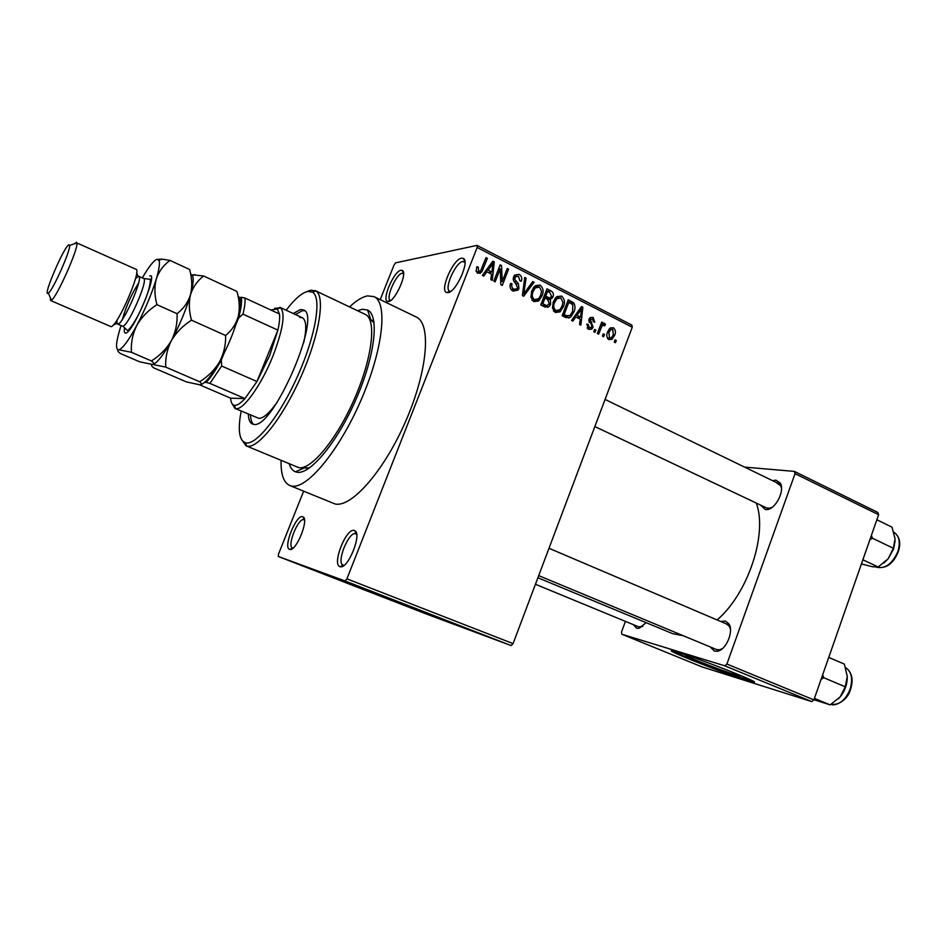 <?xml version="1.0" encoding="UTF-8"?>
<svg xmlns="http://www.w3.org/2000/svg" width="947" height="947" viewBox="0 0 947 947"><rect width="100%" height="100%" fill="white"/><g stroke="black" fill="none" stroke-linecap="round" stroke-linejoin="round"><path stroke-width="1.42" d="M302.661 516.719L303.052 516.873C309.314 519.264 296.009 551.935 289.77 549.402L289.628 549.367C282.762 547.804 296.21 514.174 302.661 516.719M304.496 520.081L303.857 519.714C298.293 517.476 286.669 546.407 292.516 547.97L293.073 548.076M400.972 270.25L402.392 270.475C407.826 272.878 395.077 301.383 388.495 301.537L387.595 301.477C381.357 300.306 393.952 270.96 400.972 270.25M403.576 273.695L402.108 273.304C396.13 273.849 385.299 298.684 390.342 300.282L390.791 300.412M461.544 258.14L463.474 258.448C469.913 261.49 455.886 292.374 447.955 292.635L446.724 292.552C439.266 291.025 453.033 259.076 461.544 258.14M464.965 262.307L462.763 261.502C455.543 262.236 443.681 289.202 449.695 291.226L450.63 291.416M354.237 530.474L354.782 530.699C362.37 533.717 347.809 569.68 340.186 566.708L339.985 566.649C331.628 564.649 346.318 527.455 354.237 530.474M356.617 534.215L355.539 533.788C348.709 531.137 335.996 563.086 343.11 565.087L340.186 566.708M690.541 656.472L686.741 655.442C678.431 653.608 718.607 669.588 734.659 674.524L739.24 675.791C741.028 676.111 739.879 675.341 735.795 673.495M745.573 679.91L752.77 681.923C766.123 685.012 701.916 659.514 678.798 652.59L672.95 650.98C660.485 648.245 720.939 672.287 745.573 679.91M672.986 650.991C679.354 654.933 726.408 673.08 745.857 679.106L752.936 681.094M454.678 624.369L371.934 592.23L454.678 624.369M646.162 622.688L638.965 628.334L636.668 628.263L633.342 624.653M535.434 584.263L638.692 626.855L642.788 626.381M720.797 621.516L725.307 621.019L728.835 623.694C734.114 630.832 726.313 649.938 717.577 651.216L714.476 651.157L710.357 646.99M538.689 575.622L716.548 649.559L719.684 649.784L722.49 648.565M730.457 629.104L729.32 626.216L726.302 623.919M772.563 480.674L775.936 480.165L780.281 483.1C785.075 490.309 775.96 508.776 767.248 509.545L765.354 509.581L760.5 505.071M594.846 426.552L766.443 507.888L769.449 508.255L772.16 507.296M781.535 488.356L780.612 485.622L776.883 483.088M357.575 310.734L362.239 309.267L367.543 310C379.546 315.268 375.107 355.61 356.226 398.853C337.487 442.131 309.977 475.169 296.908 472.21L295.428 471.807C292.576 470.671 290.516 468.031 289.249 463.876M304.52 467.593L309.326 468.055M374.101 322.891L370.514 319.601M281.093 460.455C280.738 474.293 283.627 482.639 289.758 485.503L291.38 486C306.414 489.978 338.766 451.553 360.866 400.534C383.144 349.561 388.116 302.377 373.935 296.612L367.602 295.89C362.358 296.837 356.344 300.519 349.585 306.935M289.758 485.503L334.824 503.887C351.053 508.385 384.186 471.014 405.932 420.693C427.855 370.443 431.465 323.294 416.124 316.949L373.935 296.612M537.884 577.753L672.772 633.721L683.249 635.721M278.3 556.481L427.334 614.378L511.096 645.57L345.075 580.985L278.3 556.481L278.501 554.09L303.62 491.221M380.209 299.631L394.023 265.065L395.645 262.84L477.004 245.38L631.862 325.105L632.265 327.236L477.146 247.487L477.004 245.38M608.862 339.594C606.613 337.57 606.198 335.001 607.619 331.888L610.069 328.112L613.348 327.745C615.574 329.722 616 332.243 614.627 335.321L612.022 339.298L608.862 339.594M598.622 334.161L597.356 333.522L601.712 322.051L602.967 322.69L602.28 324.525L604.553 323.247L605.512 324.478L604.529 325.934L603.701 325.259L601.996 325.993L598.622 334.161M588.62 329.355L586.927 324.075L588.276 324.513L589.33 327.745L591.129 327.686L591.792 325.626L588.987 319.222L590.088 317.6L593.094 317.399L594.775 322.181L593.438 321.743L592.514 319.068L590.348 319.636L593.094 327.188L591.757 329.13L588.62 329.355M565.927 317.624L562.151 315.718L568.259 299.773L573.787 302.957C575.338 305.881 575.374 308.911 573.882 312.048L570.674 317.138L565.927 317.624M544.821 306.946L540.773 304.898L546.952 288.859L551 290.93C553.226 292.209 553.912 294.162 553.036 296.79L550.337 299.43L550.609 304.259L549.177 306.556L544.821 306.946M523.703 296.257L522.401 295.606L524.721 277.471L526.094 278.169L523.703 294.008L532.699 281.555L534.084 282.265L523.703 296.257M495.151 281.815L493.801 281.129L500.146 264.876L501.579 265.61L502.182 281.519L507.249 268.522L508.586 269.208L502.277 285.426L500.833 284.692L500.229 268.806L495.151 281.815M476.14 271.067L476.874 266.711L478.318 267.196L478.637 271.422L480.591 270.937L486.036 257.643L487.385 258.342L481.81 271.919L477.821 273.304L476.14 271.067M345.075 580.985L346.922 578.842L513.073 643.617L632.265 327.236M346.922 578.842L477.146 247.487M483.787 276.074L482.366 275.352L492.866 261.147L494.298 261.881L492.251 280.348L490.842 279.637L491.564 274.18L486.876 271.789L483.787 276.074M512.943 291.072C510.196 289.261 509.427 286.692 510.646 283.366L512.067 283.828C511.297 286.183 511.865 287.983 513.795 289.237L517.062 288.752L517.571 287.841L515.44 283.094C513.428 281.437 512.824 279.353 513.629 276.844L514.481 275.328L519.145 274.358C521.619 275.968 522.33 278.252 521.276 281.235L519.867 280.762L518.459 276.275L515.417 276.737L514.73 279.448L518.388 283.615L518.92 288.492L517.985 290.113L512.943 291.072M530.936 297.157L531.776 290.966L534.203 286.692L540.121 285.106C543.294 288.006 543.921 291.605 541.992 295.938L538.464 301.039L533.741 301.596L530.936 297.157M552.456 308.059L553.285 301.927L556.031 297.299L561.524 296.08C564.649 298.932 565.264 302.519 563.358 306.816L559.878 311.894L555.226 312.463L552.456 308.059M572.876 321.14L571.538 320.465L581.505 306.556L582.843 307.242L580.866 325.176L579.528 324.501L580.227 319.198L575.8 316.961L572.876 321.14M595.012 332.338L593.745 331.699L594.609 329.438L595.864 330.077L595.012 332.338M603.653 336.718L602.399 336.078L603.251 333.829L604.506 334.457L603.653 336.718M615.455 342.684L614.201 342.056L615.053 339.807L616.296 340.435L615.455 342.684M483.503 634.987L482.177 634.478L483.503 634.987M474.423 631.46L473.098 630.951L474.423 631.46M451.186 622.428L462.337 626.63L451.186 622.428M429.772 614.082L442.107 618.817L429.772 614.082M407.127 605.275L419.438 609.998L407.127 605.275M388.234 597.936L397.089 601.286L388.234 597.936M357.587 586.027L368.146 589.993L357.587 586.027M349.502 582.867L360.795 587.14L349.502 582.867M369.531 590.668L383.357 595.912L369.543 590.644M399.527 602.328L410.489 606.471L399.539 602.256M421.723 610.957L430.802 614.402L421.723 610.957M443.883 619.587L453.4 623.209L443.883 619.587M467.7 628.844L474.743 631.519L467.7 628.832M478.211 632.939L486.131 635.934L478.223 632.916M488.96 637.118L496.169 639.852L488.96 637.118M625.422 621.386L621.528 631.969L621.848 634.23L702.047 666.913L811.757 701.585L724.786 665.824L726.894 664.036L813.899 699.892L878.627 514.718L795.042 473.654L794.403 471.405L877.869 512.481L878.627 514.718M726.894 664.036L795.042 473.654M744.579 467.108L794.403 471.405M621.848 634.23L724.786 665.824M717.128 619.954C748.059 593.58 767.828 533.706 756.298 503.082M813.899 699.892L811.757 701.585M513.073 643.617L511.096 645.57M364.997 588.809L361.861 587.625L364.997 588.809M416.135 608.672L408.938 605.938L416.135 608.672M424.765 612.034L429.251 613.798L424.777 612.022M421.96 611.004L426.683 612.851L421.96 611.004M438.875 617.527L431.583 614.745L438.875 617.527M447.386 620.83L442.071 618.865L447.386 620.83M459.023 625.387L455.708 624.132L459.023 625.387M493.671 638.87L488.723 636.988L493.671 638.87M476.578 267.504L478.318 267.196M476.353 271.825L478.637 271.422M485.622 258.685L487.385 258.342M478.247 271.493L477.335 273.02M480.022 273.505L481.112 272.049M492.026 262.307L494.298 261.881M484.722 272.168L486.876 271.789M485.172 271.552L485.965 271.943M491.197 266.024L488.072 270.12L491.848 272.038L493.02 263.266L491.197 266.024L488.972 266.427M485.965 270.487L488.072 270.12M491.043 263.621L493.02 263.266M488.486 272.606L491.848 272.038M499.732 265.941L501.579 265.61M500.714 281.744L502.182 281.519M506.87 269.504L508.586 269.208M498.489 269.114L500.229 268.806M510.409 284.076L512.067 283.828M511.143 289.616L513.795 289.237M511.605 290.125L512.647 289.403M514.718 275.056L519.145 274.358M514.742 275.068L516.139 276.122M513.345 277.838L514.943 277.589M513.286 279.673L514.73 279.448M516.281 283.922L518.388 283.615M517.074 288.74L518.92 288.492M514.351 289.474L513.156 291.167M524.602 278.406L526.094 278.169M522.59 294.15L523.703 294.008M531.965 282.573L534.084 282.265M535.375 285.627L540.121 285.106M535.611 285.745L536.961 286.787M540.311 296.151L541.992 295.938M535.54 300.033L533.966 301.584L538.464 301.039M532.285 300.459L533.528 299.82M534.901 287.616L533.741 287.261M539.411 286.988L535.102 288.054L533.078 291.664C531.634 294.884 532.096 297.559 534.463 299.714L538.713 298.648L540.69 295.215L541.542 291.309L539.411 286.988M531.445 291.889L533.078 291.664M531.954 300.01L534.463 299.714M537.92 301.11L538.239 300.294M546.005 291.309L551 290.93M551.343 296.991L553.036 296.79M548.088 298.163L547.236 299.216M548.124 299.69L550.337 299.43M548.893 304.449L550.609 304.259M545.614 305.727L544.762 306.923M541.956 305.502L547.011 305.573L543.045 306.011M547.532 291.404L545.697 296.186L549.568 297.985L551.639 296.387L549.805 292.564L547.532 291.404L545.886 291.617M544.052 296.387L545.697 296.186M545.732 298.447L549.568 297.985M543.329 298.258L544.975 298.056L542.809 303.679L545.579 305.088M541.163 303.869L542.809 303.679M547.011 305.573L549.296 303.608L547.544 299.37L544.975 298.056M547.804 307.444L547.804 306.71M556.848 296.612L561.524 296.08M556.919 296.636L558.339 297.772M561.713 306.994L563.358 306.816M556.8 310.876L555.273 312.356L559.878 311.894M556.67 298.779L555.273 298.175M553.699 311.232L554.717 310.711M560.813 297.95L556.824 298.755L554.575 302.614C553.143 305.81 553.593 308.462 555.936 310.58L559.866 309.787L562.08 306.106L562.92 302.223L560.813 297.95M552.977 302.791L554.575 302.614M553.415 310.841L555.936 310.58M570.781 303.289L573.787 302.957M572.26 312.214L573.882 312.048M567.383 316.061L565.951 317.636M564.021 316.665L566.815 315.836M568.839 302.294L564.152 314.499L566.472 315.682L570.094 315.529L572.604 311.374L572.817 304.709L568.839 302.294L567.229 302.472M562.554 314.664L564.152 314.499M562.778 316.026L566.472 315.682M568.827 318.156L569.478 317.257M580.854 307.455L582.843 307.242M573.929 317.127L575.8 316.961M574.202 316.736L574.805 317.044M579.907 311.303L576.948 315.315L580.499 317.127L581.636 308.604L579.907 311.303L577.966 311.492M575.101 315.493L576.948 315.315M579.907 308.781L581.636 308.604M576.806 317.47L580.499 317.127M586.797 324.632L588.276 324.513M587.093 327.922L589.33 327.745M589.993 317.683L593.094 317.399M589.318 318.535L589.78 319.127M588.821 319.766L590.348 319.636M588.714 320.938L590.395 320.796M591.473 327.307L593.094 327.188M588.194 327.911L587.72 328.739M594.314 330.195L595.864 330.077M601.428 322.82L602.967 322.69M600.729 324.643L602.28 324.525M603.511 323.341L604.553 323.247M600.67 324.785L605.512 324.478M600.161 326.135L601.996 325.993M599.333 328.325L600.872 328.218M602.967 334.563L604.506 334.457M610.27 327.97L613.348 327.745M609.383 328.751L610.034 329.698M613.088 335.416L614.627 335.321M608.613 338.032L607.95 338.908M612.697 329.355L610.708 329.651L608.874 332.527L609.513 337.972L611.431 337.712L613.336 334.788L612.697 329.355M607.358 332.622L608.874 332.527M607.382 338.103L609.513 337.972M614.781 340.529L616.296 340.435M248.327 414.111C248.516 419.568 249.866 422.871 252.387 424.019L253.737 424.339C272.996 429.891 322.951 314.179 303.241 309.894L300.377 309.574L293.215 313.504M305.455 310.924L302.578 310.604L295.393 314.522M250.541 415.058C250.706 419.675 251.713 422.764 253.559 424.327M241.165 411.045C237.685 429.701 239.106 440.272 245.403 442.758L246.184 442.924C256.98 444.865 281.034 414.04 298.447 374.278C315.967 334.563 321.826 297.394 312.522 292.15L307.751 291.416C301.844 292.801 294.635 299.074 286.136 310.214M307.124 291.558L310.865 290.196L315.801 290.93C325.484 296.281 319.541 334.587 301.466 375.568C283.496 416.585 258.649 448.286 247.51 446.191L246.019 445.788L241.296 439.124M246.019 445.788L298.743 467.629C311.184 470.292 337.25 438.804 354.865 397.882C372.633 357.019 376.693 319.044 365.187 314.345L315.173 290.587M276.986 402.499C269.362 413.164 263.302 418.456 258.815 418.349L234.951 408.382L232.062 403.706M299.808 317.423L302.259 317.707C306.366 319.979 306.852 328.278 303.715 342.601M209.903 383.393L206.209 382.387C210.838 377.462 215.88 369.969 221.349 359.919L221.645 366.027L209.903 383.393L244.977 398.569C240.467 403.505 236.904 405.742 234.3 405.292C232.11 404.795 230.89 402.428 230.642 398.178L244.977 398.569L256.957 381.523L269.646 355.622L277.909 330.124C279.424 323.247 279.957 317.872 279.472 314.002L277.234 308.923L270.842 310.012M274.594 308.343L280.561 307.692C285.58 313.552 282.964 329.864 272.712 356.605C261.064 385.689 242.728 410.962 235.602 408.583L234.951 408.382M221.645 366.027L256.957 381.523L277.909 330.124L242.977 314.144L238.561 318.085C241.201 308.438 242.101 301.513 241.272 297.287L238.384 297.903M221.349 359.919L223.954 353.574M235.969 324.383L238.561 318.085M241.272 297.287L245.024 298.056C245.32 301.892 244.646 307.254 242.977 314.144M279.472 314.002L245.024 298.056M204.564 382.41L206.209 382.387M230.642 398.178L199.568 384.802M821.108 679.295L823.689 677.685L822.671 674.797M813.958 699.726L830.164 704.876L814.432 698.377M823.689 677.685L845.269 686.788L840.167 696.897L830.164 704.876M828.755 657.407L844.357 664.107L847.269 676.442L845.269 686.788M838.249 698.957L840.167 696.897C845.008 690.789 847.376 683.971 847.269 676.442L847.257 676.075M869.843 539.826L872.412 538.192L893.364 548.277L888.144 558.813L893.53 549.106L895.116 540.82M862.871 559.784L878.153 566.981L872.436 566.744L861.415 563.95M883.977 562.944L888.144 558.813L878.153 566.981M872.412 538.192L871.382 535.434M876.863 519.761L892.003 527.159L895.081 538.831L893.364 548.277M116.99 320.086L117.037 323.495L117.949 324.016C123.311 324.134 143.873 276.867 138.724 276.275L135.528 278.525M50.558 300.483L111.012 326.656C117.298 326.904 142.109 269.919 136.013 269.303L76.932 242.965C78.494 248.67 56.749 297.465 51.422 300.211L50.558 300.483L50.298 297.63M68.811 244.8C63.982 246.717 42.686 296.304 47.977 293.357L48.344 293.144C52.724 290.705 70.776 250.209 69.616 245.403L68.811 244.8M74.292 243.841L76.541 242.16M153.378 364.264C157.64 362.429 163.63 354.557 171.36 340.66C166.565 348.792 159.925 355.551 151.425 360.937C154.006 363.009 154.373 364.181 152.55 364.441C150.762 364.713 151.118 365.838 153.627 367.815L186.5 381.937L199.841 384.802C201.936 384.683 201.877 383.665 199.675 381.759L165.749 367.116C165.24 357.978 167.11 349.159 171.36 340.66C176.154 332.504 182.866 325.685 191.495 320.181L225.623 335.498C225.907 344.767 223.883 353.551 219.55 361.872C214.72 369.839 208.091 376.456 199.675 381.759M121.086 325.567L120.091 328.656C115.901 342.53 115.427 349.597 118.647 349.845C117.049 350.212 117.641 351.444 120.399 353.527L139.754 361.849L165.749 367.116M191.495 320.181C188.962 311.137 188.642 302.614 190.536 294.612C192.999 286.988 197.367 280.786 203.652 276.003L236.928 291.439C239.496 300.128 239.946 308.438 238.265 316.393C236.063 324.004 231.849 330.373 225.623 335.498M203.652 276.003L190.738 274.594M119.073 349.751L119.073 349.751C122.956 348.153 128.863 340.044 136.782 325.448C145.175 309.42 151.674 293.937 156.291 278.986C158.918 271.351 163.488 265.148 169.987 260.401L189.601 269.493C192.099 278.264 192.419 286.633 190.536 294.612C188.098 302.247 183.611 308.615 177.065 313.706C177.527 323.187 175.621 332.172 171.36 340.66C179.812 324.857 186.204 309.515 190.536 294.612C193.318 284.42 193.922 278.051 192.371 275.506L194.94 274.606M201.107 384.577C205.795 382.659 211.95 375.095 219.55 361.872C228.085 346.389 234.323 331.225 238.265 316.393C241.142 304.532 241.071 297.832 238.076 296.304M119.097 349.81L131.432 352.308C130.804 343.027 132.58 334.078 136.782 325.448C141.541 317.174 148.265 310.249 156.942 304.674C154.468 295.571 154.243 287 156.291 278.986C159.191 269.114 160.079 262.864 158.954 260.236L156.693 259.395C153.367 260.922 148.572 267.101 142.322 277.921M169.987 260.401L162.079 259.158L156.693 259.395M156.942 304.674L177.065 313.706M131.432 352.308L151.425 360.937M481.277 269.729L483.053 269.41M514.339 281.91L516.411 281.602M522.945 291.356L524.165 291.191M543.602 297.997L548.147 297.441M567.36 302.129L571.87 301.62M589.152 322.394L591.591 322.193M850.513 689.475C847.577 701.242 833.869 706.734 831.158 704.284C839.113 705.314 845.422 700.295 850.11 689.25C853.081 678.833 851.566 671.612 845.564 667.576C852.016 672.228 853.673 679.52 850.524 689.44M898.218 551.876C893.21 563.998 885.883 569.076 876.224 567.135C885.019 569.242 892.228 564.045 897.863 551.545C900.609 542.169 899.259 535.718 893.802 532.202C899.709 536.452 901.189 542.974 898.253 551.793M149.733 275.944C158.883 271.458 132.947 333.202 125.702 333.072C124.341 333.237 123.962 331.414 124.578 327.603M122.838 326.159C128.295 326.313 148.821 279.116 143.577 278.489L149.614 279.27C151.425 277.151 150.123 289.356 143.269 304.354C137.303 318.831 127.975 332.693 126.981 330.065L122.838 326.159M138.617 282.999C131.432 294.339 126.022 306.473 122.388 319.399M304.2 519.856L303.052 516.873M292.978 548.159L289.77 549.402M403.339 273.494L402.392 270.475M464.953 262.023L463.474 258.448M356.013 533.99L354.782 530.699M753.043 681.153L752.77 681.923M641.024 627.032L638.965 628.334M729.32 626.216L728.835 623.694M719.684 649.784L717.577 651.216M780.612 485.622L780.281 483.1M769.449 508.255L767.248 509.545M373.852 321.187L370.798 319.743L367.543 310M303.573 467.191L305.964 468.197M304.851 467.723L295.428 471.807M343.962 565.43L343.347 565.181M481.81 271.919L477.596 272.653M491.99 264.911L489.788 265.314M515.417 276.737L513.57 277.033M517.985 290.113L513.582 290.717M539.482 300.14L534.984 300.684M535.102 288.054L533.019 288.338M551.983 298.494L547.425 299.039M549.177 306.556L544.963 307.017M560.553 311.338L555.948 311.8M556.824 298.755L554.693 299.015M570.674 317.138L566.034 317.576M589.472 327.816L587.128 327.993M590.762 319.044L588.998 319.198M591.757 329.13L588.655 329.367M602.505 325.437L600.362 325.602M612.022 339.298L608.696 339.5M610.708 329.651L608.613 329.805M449.92 291.321L446.724 292.552M390.507 300.353L387.595 301.477M312.522 292.15L315.801 290.93M369.614 319.175L370.608 319.648M245.403 442.758L246.694 446.025M729.628 625.28L548.988 548.277M605.062 399.445L781.003 484.757M277.234 308.923L280.561 307.692M279.969 307.349L302.306 317.73M234.3 405.292L235.602 408.583M138.073 276.287L136.664 272.854M117.037 323.495L113.51 324.762M117.724 324.099L122.352 326.111M158.954 260.236L162.079 259.158M138.724 276.275L143.577 278.489M48.344 293.144L51.422 300.211M69.616 245.403L76.932 242.965"/></g></svg>
